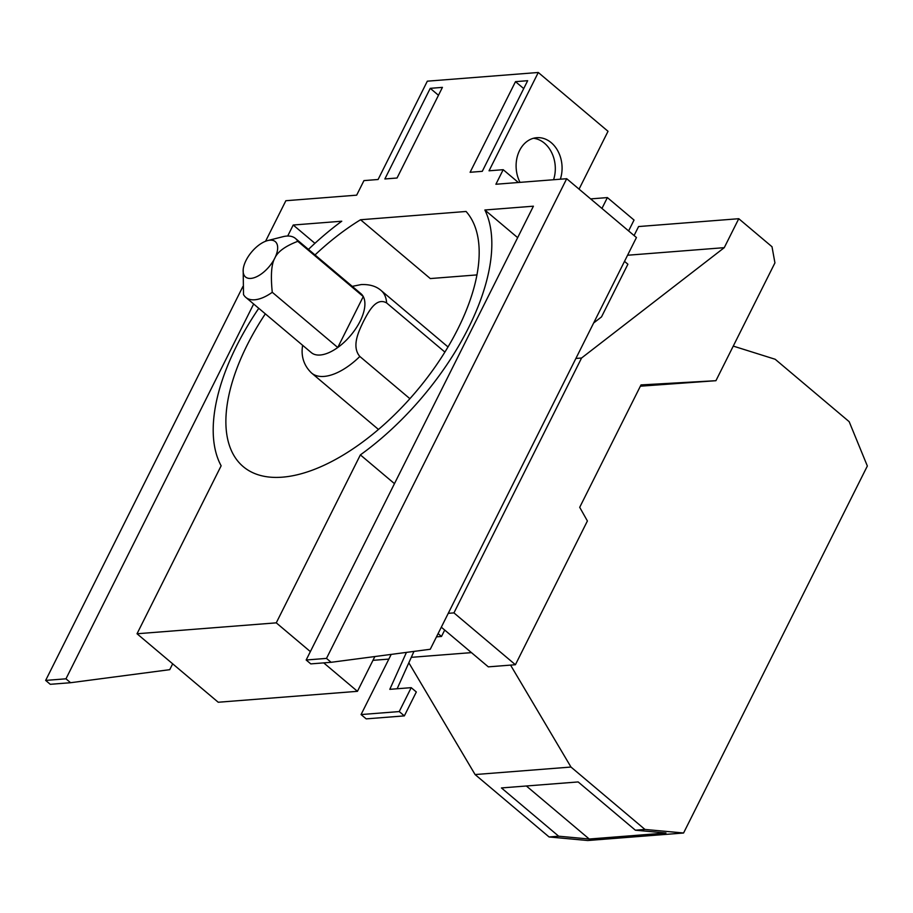 <?xml version="1.0" encoding="UTF-8"?>
<svg xmlns="http://www.w3.org/2000/svg" width="913" height="913" viewBox="0 0 913 913"><rect width="100%" height="100%" fill="white"/><g stroke="black" fill="none" stroke-linecap="round" stroke-linejoin="round"><path stroke-width="1.37" d="M601.952 208.438L607.385 197.585L634.033 220.056L628.601 230.921M607.385 197.585L590.631 198.897M406.445 652.384L389.805 689.338L411.204 687.66L416.328 691.974L404.356 715.883L399.232 711.569L361.069 714.559L366.193 718.873L404.356 715.883M411.204 687.66L399.232 711.569M361.069 714.559L391.198 654.393M624.503 261.358L627.893 264.222L601.519 316.891L593.644 322.985M331.111 662.302L430.263 649.257L636.441 237.528L566.699 178.708L326.489 658.399L331.111 662.302L310.785 663.888L306.163 659.996L533.409 206.19L484.86 210.001A186.526 92.145 130.1 0 1 360.373 454.891L394.473 483.65M253.654 304.006L65.964 678.816L45.65 680.413L50.272 684.305L70.586 682.719L169.738 669.674L172.671 663.819M520.011 182.372A29.364 22.951 -94.5 0 1 536.798 137.692A29.364 22.951 -94.5 0 1 551.247 142.69A29.364 22.951 -94.5 0 1 560.342 179.21M533.432 138.274A29.364 22.951 -94.5 0 1 544.479 143.215A29.364 22.951 -94.5 0 1 553.575 179.735M579.059 189.139L608.024 131.301L538.282 72.481L489.048 170.799L503.189 169.692L518.367 182.497M258.767 308.309A186.526 92.145 130.1 0 0 221.14 465.801L137.03 633.759L218.23 702.245L357.451 691.324L374.866 656.538M438.103 633.599L441.493 636.452L436.471 636.852M444.699 630.061L441.493 636.452M397.132 688.767L413.966 651.403M453.944 612.885L515.411 664.732L587.401 520.969L579.709 507.32L641.006 384.921L715.929 380.698L774.932 262.887L772.01 246.75L738.765 218.709L724.26 247.663L581.57 358.01L453.944 612.885L448.249 613.331M581.57 358.01L575.875 358.455M724.26 247.663L627.573 255.241M738.765 218.709L638.586 226.55L634.09 235.543M501.442 787.942L578.157 781.939L635.38 830.202L665.965 833.01L589.25 839.024L558.676 836.205L501.442 787.942M526.367 785.99L589.25 839.024M566.699 178.708L495.896 184.255L503.189 169.692M326.489 658.399L306.163 659.996M517.66 237.654L484.86 210.001M137.03 633.759L276.262 622.849L360.373 454.891M276.262 622.849L310.363 651.608M323.716 662.884L357.451 691.324M308.446 249.409A186.526 92.145 130.1 0 1 341.759 221.22L293.21 225.02L314.928 243.326M293.21 225.02L287.698 236.033M65.964 678.816L70.586 682.719M45.65 680.413L242.904 286.499M265.557 241.272L285.86 200.723L356.663 195.165L363.956 180.603L378.096 179.496L427.33 81.177L538.282 72.481M515.491 81.656L527.668 80.698L482.281 171.324L470.104 172.283L515.491 81.656L523.72 88.584M442.428 87.374L397.041 178.012L384.864 178.959L430.251 88.333L442.428 87.374M430.251 88.333L438.468 95.272M471.45 652.624L411.284 657.337M388.847 659.095L372.972 660.339M441.31 627.197L488.318 666.855L515.411 664.732M272.268 292.286C270.568 275.498 271.401 264.119 274.79 258.162A23.122 11.424 130.1 0 1 250.835 278.408A23.122 11.424 130.1 0 1 243.178 269.655A23.122 11.424 130.1 0 1 246.031 260.422A23.122 11.424 130.1 0 1 267.714 240.564A23.122 11.424 130.1 0 1 269.974 240.187A23.122 11.424 130.1 0 1 274.79 258.162C277.609 251.737 285.267 246.122 297.786 241.329L363.271 296.554A38.529 19.036 130.1 0 1 337.753 347.511L272.268 292.286A38.529 19.036 130.1 0 1 254.704 299.784A38.529 19.036 130.1 0 1 245.814 297.387A38.529 19.036 130.1 0 1 243.509 294.545L243.178 269.655M245.814 297.387L311.299 352.612A38.529 19.036 130.1 0 0 320.189 355.009A38.529 19.036 130.1 0 0 337.753 347.511L363.271 296.554A38.529 19.036 130.1 0 0 360.977 293.712L295.492 238.476A38.529 19.036 130.1 0 1 297.786 241.329M267.714 240.564L282.825 236.729A38.529 19.036 130.1 0 1 286.602 236.079A38.529 19.036 130.1 0 1 295.492 238.476M640.367 386.199L715.929 380.698M510.561 665.109L570.979 767.046L475.091 774.555L408.83 662.781M635.38 830.202L644.966 829.449L683.575 832.998L587.687 840.519L549.078 836.959L558.676 836.205M570.979 767.046L644.966 829.449M475.091 774.555L549.078 836.959M733.265 346.095L775.183 359.266L849.17 421.669L867.35 466.007L683.575 832.998M315.008 254.944A169.567 83.768 130.1 0 1 360.555 219.748L466.075 211.474A169.567 83.768 130.1 0 1 436.231 365.303A169.567 83.768 130.1 0 1 282.334 477.168A169.567 83.768 130.1 0 1 243.2 466.611A169.567 83.768 130.1 0 1 265.329 313.844M476.985 274.904L430.297 278.568L360.555 219.748M409.891 398.684L359.836 356.469C351.243 346.415 358.809 331.122 363.454 321.456C368.373 312.018 376.065 296.839 386.633 302.945L444.905 352.087M302.602 345.285L302.317 347.625C301.826 352.133 301.336 363.26 311.595 373.052L378.45 429.441M352.27 286.362L361.126 284.582C369.537 284.205 376.224 286.191 381.178 290.562A53.958 26.66 130.1 0 1 386.633 302.945M359.836 356.469A53.958 26.66 130.1 0 1 324.047 376.418A53.958 26.66 130.1 0 1 311.595 373.052M381.178 290.562L448.021 346.951"/></g></svg>
